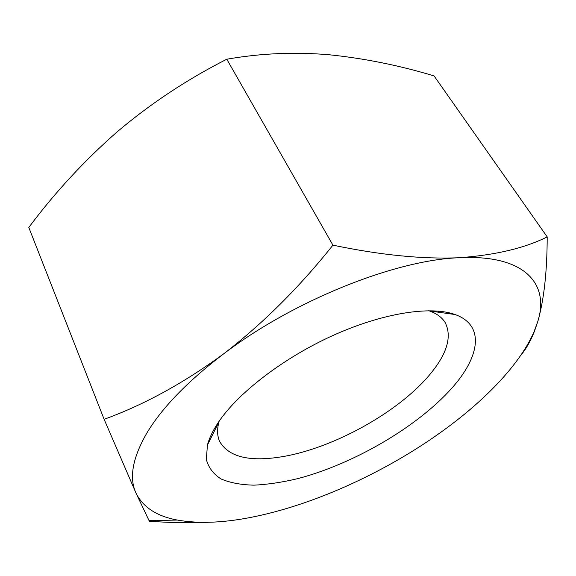 <?xml version="1.0" encoding="UTF-8"?>
<svg xmlns="http://www.w3.org/2000/svg" width="576" height="576" viewBox="0 0 576 576"><rect width="100%" height="100%" fill="white"/><g stroke="black" fill="none" stroke-linecap="round" stroke-linejoin="round"><path stroke-width="0.86" d="M219.139 421.207L218.923 421.97C216.943 429.516 217.181 436.01 219.636 441.446C228.722 457.157 249.847 462.19 283.003 456.566C333.691 447.948 397.98 412.366 429.185 375.307C446.99 354.247 452.311 336.658 445.147 322.553C442.051 317.448 436.831 313.582 429.48 310.954L428.731 310.702M218.203 422.59C212.825 430.682 209.225 438.185 207.418 445.097L206.352 459.518C208.577 467.741 213.523 474.25 221.213 479.045C230.227 482.825 241.15 484.862 253.973 485.158C267.617 484.51 282.29 482.314 298.001 478.57C353.772 463.882 417.204 426.967 451.62 388.404C479.945 356.861 485.208 325.224 455.062 314.532C430.754 305.654 382.932 312.919 333.122 335.412C283.342 357.898 237.766 393.091 218.203 422.59M520.61 355.565C525.838 349.409 530.453 341.316 534.463 331.272L537.79 321.516C543.967 300.038 547.106 271.836 547.2 236.902L434.066 75.924C399.348 65.426 364.334 58.363 329.033 54.749C294.53 51.826 260.453 53.309 226.786 59.213L332.928 245.16C299.052 287.669 262.426 324.05 223.049 354.305C187.38 381.564 161.986 407.808 146.858 433.037C132.581 457.819 128.938 477.792 135.929 492.948L149.321 521.179C169.488 522.756 188.921 523.138 207.619 522.324M332.928 245.16C380.707 255.125 422.827 259.308 459.288 257.724C395.28 259.927 293.335 300.542 223.049 354.305C183.154 383.4 143.518 405.065 104.119 419.292L135.929 492.948C142.906 507.19 156.701 516.226 177.307 520.056C199.555 523.994 225.706 522.77 255.758 516.391C312.768 504.367 376.949 475.74 430.265 439.654C478.577 406.958 518.378 367.56 533.923 332.035L537.79 321.516C549.734 283.867 524.873 254.311 459.288 257.724C495.338 255.118 524.642 248.177 547.2 236.902M104.119 419.292L28.8 227.455C55.058 192.298 84.622 160.337 117.482 131.558C150.797 103.435 187.236 79.315 226.786 59.213M218.923 421.97L207.418 445.097M438.883 312.271L438.156 311.076M533.923 332.035L534.463 331.279M177.307 520.056L149.018 520.654M429.48 310.954L455.062 314.532"/></g></svg>
